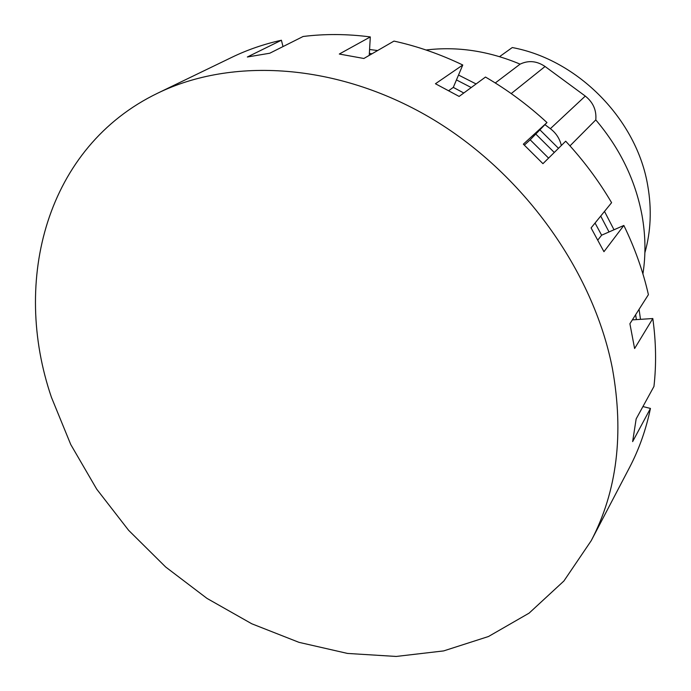 <?xml version="1.0" encoding="UTF-8"?>
<svg xmlns="http://www.w3.org/2000/svg" width="691" height="691" viewBox="0 0 691 691"><rect width="100%" height="100%" fill="white"/><g stroke="black" fill="none" stroke-linecap="round" stroke-linejoin="round"><path stroke-width="1.04" d="M644.876 252.776C650.87 231.459 651.838 209.157 647.778 185.862C636.938 119.733 578.056 59.659 512.264 47.549L499.567 56.645M544.923 124.656L550.356 128.681C556.074 133.043 559.727 138.649 561.334 145.507M642.915 273.904C645.904 254.858 645.593 235.285 641.991 215.186C635.418 180.273 620.017 148.513 595.789 119.897C596.635 110.275 593.146 102.337 585.294 96.084L545.061 66.491C536.829 60.929 528.511 60.143 520.107 64.142C488.589 50.927 457.235 46.211 426.045 50.002M495.274 82.972L520.107 64.142M595.789 119.897L569.98 145.879M612.416 368.536C624.111 433.888 617.054 491.266 591.237 540.664L563.891 581.01L529.09 613.142L488.477 636.515L443.648 650.913L396.185 656.45L347.521 653.436L298.987 642.345L251.783 623.783L207.015 598.415L165.65 566.991L128.604 530.291L96.714 489.168L70.75 444.52L51.445 397.342C11.514 280.624 46.193 146.872 157.773 93.138C232.038 57.008 336.94 63.131 429.716 117.418C522.336 171.791 593.474 270.82 612.416 368.536M642.924 406.567L650.447 408.433L632.636 441.618L636.161 418.901L653.954 386.45C656.441 364.494 656.061 341.855 652.805 318.525L634.606 348.532L629.898 323.742L648.408 294.66C643.071 271.2 634.882 248.129 623.843 225.456L603.951 251.688L591.081 227.926L611.595 202.679C598.656 180.679 583.351 160.182 565.696 141.197L542.945 163.672L523.355 144.16L546.978 122.557L530.178 139.789L548.576 158.109M591.237 540.664L629.691 467.202C639.106 449.15 646.025 429.56 650.447 408.433M546.978 122.557C527.933 104.989 507.436 89.83 485.479 77.055L459.126 96.429L435.442 83.749L462.771 65.006C440.184 54.166 417.252 46.193 393.974 41.089L363.872 58.485L339.307 54.036L370.307 36.925C347.193 33.911 324.796 33.773 303.107 36.493L269.749 53.233L247.343 56.999L281.401 40.233L283.008 46.582M632.36 319.881L652.805 318.525M597.896 239.967L601.628 235.199L623.843 225.456M595.055 223.038L601.628 235.199M524.383 145.11L530.178 139.789M448.779 90.607L453.296 87.386L463.791 93M462.771 65.006L453.296 87.386M370.307 36.925L369.244 55.384M157.773 93.138L231.986 57.258C247.395 49.804 263.867 44.129 281.401 40.233M636.385 319.613L635.642 314.716M609.039 231.951L600.712 216.076M554.286 152.469L535.775 134.045M471.227 87.532L456.457 79.923M372.043 53.768L369.357 53.388M614.005 229.766L604.504 211.411M558.483 148.323L539.887 129.83M476.099 83.957L458.522 75.034M377.632 50.529L369.581 49.502M640.497 319.337L639.071 309.326M585.294 96.084L550.356 128.681M545.061 66.491L511.21 93.587"/></g></svg>
